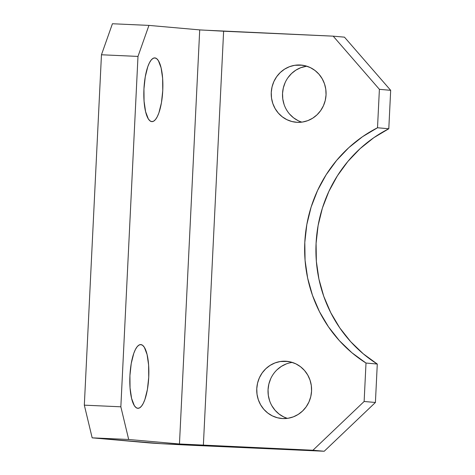 <?xml version="1.0" encoding="UTF-8"?>
<svg xmlns="http://www.w3.org/2000/svg" width="475" height="475" viewBox="0 0 475 475"><rect width="100%" height="100%" fill="white"/><g stroke="black" fill="none" stroke-linecap="round" stroke-linejoin="round"><path stroke-width="0.71" d="M291.478 362.538L292.279 362.419A28.702 27.419 -84.9 0 0 268.132 388.473A28.702 27.419 -84.9 0 0 287.327 418.368L283.67 416.907L279.062 414.046L275.084 410.293L271.89 405.793M285.564 361.226L287.82 361.428L280.197 361.534L274.978 362.936L270.109 365.37L265.786 368.748L262.164 372.94L259.392 377.779L257.569 383.088L256.773 388.657L257.022 394.274L258.317 399.724L260.609 404.795L263.803 409.29L267.781 413.042L272.383 415.91L277.442 417.768L282.762 418.564A28.702 27.419 95.1 0 1 281.633 418.487A28.702 27.419 95.1 0 1 256.803 388.069A28.702 27.419 95.1 0 1 285.564 361.226A28.702 27.419 95.1 0 1 286.698 361.303A28.702 27.419 95.1 0 1 311.523 391.721A28.702 27.419 95.1 0 1 282.762 418.564L288.135 418.255L293.354 416.854L298.217 414.42L302.539 411.041L306.161 406.849L308.934 402.004L310.757 396.702L311.558 391.133L311.303 385.516L310.009 380.065L307.717 374.995L304.522 370.5L300.55 366.747L295.943 363.88L290.884 362.021L285.564 361.226M287.939 77.704L291.555 73.512L295.883 70.134L300.746 67.699L306.773 66.185A28.702 27.419 -84.9 0 0 282.625 92.239A28.702 27.419 -84.9 0 0 301.815 122.134M300.052 64.992L302.308 65.194L294.684 65.301L289.465 66.702L284.596 69.136L280.274 72.515L276.652 76.707L273.879 81.546L272.056 86.854L271.261 92.423L271.51 98.04L272.81 103.491L275.096 108.561L278.291 113.056L282.269 116.808L286.876 119.67L291.935 121.535L297.249 122.33A28.702 27.419 95.1 0 1 296.121 122.253A28.702 27.419 95.1 0 1 271.296 91.835A28.702 27.419 95.1 0 1 300.052 64.992A28.702 27.419 95.1 0 1 301.186 65.069A28.702 27.419 95.1 0 1 326.01 95.487A28.702 27.419 95.1 0 1 297.249 122.33L302.623 122.016L307.842 120.62L312.704 118.186L317.033 114.808L320.649 110.616L323.422 105.771L325.244 100.468L326.046 94.899L325.791 89.282L324.496 83.832L322.204 78.761L319.016 74.26L315.038 70.508L310.43 67.646L305.372 65.787L300.052 64.992M154.909 57.914A31.896 9.429 -87.4 0 1 162.759 90.398A31.896 9.429 -87.4 0 1 151.911 121.63A31.896 9.429 -87.4 0 1 151.792 121.624L153.657 121.173L155.509 119.516L157.278 116.719L158.893 112.884L161.441 102.731L162.753 90.6L162.634 78.351L161.102 67.836L158.389 60.657L156.714 58.692L154.909 57.914L153.045 58.366L151.192 60.022L149.423 62.825L147.802 66.66L145.261 76.813L143.949 88.938L144.067 101.193L145.599 111.702L148.313 118.881L149.987 120.846L151.792 121.624A31.896 9.429 -87.4 0 1 143.937 89.14A31.896 9.429 -87.4 0 1 154.785 57.908A31.896 9.429 -87.4 0 1 154.909 57.914L154.909 57.914M140.885 344.595A31.896 9.429 -87.4 0 1 148.74 377.079A31.896 9.429 -87.4 0 1 137.893 408.31A31.896 9.429 -87.4 0 1 137.774 408.304L139.638 407.853L141.485 406.196L143.254 403.394L144.875 399.558L147.416 389.405L148.728 377.281L148.61 365.026L147.078 354.516L144.364 347.338L142.69 345.372L140.885 344.595L139.021 345.046L137.168 346.702L135.399 349.499L133.784 353.335L131.237 363.488L129.924 375.618L130.049 387.867L131.581 398.383L134.294 405.561L135.969 407.526L137.774 408.304A31.896 9.429 -87.4 0 1 129.918 375.82A31.896 9.429 -87.4 0 1 140.766 344.589A31.896 9.429 -87.4 0 1 140.885 344.595L140.885 344.595M199.714 29.895L223.618 31.219L203.365 445.307L179.461 443.983L128.689 439.488L92.168 437.843L148.58 442.837A38.273 0.469 2.8 0 0 196.383 445.485L324.217 451.25L312.936 450.253L179.461 443.983L199.714 29.895L148.942 25.401L199.714 29.895L179.461 443.983L128.689 439.488L120.846 406.802L137.988 56.418L120.846 406.802L84.324 405.157L101.46 54.773L137.988 56.418L148.942 25.401L112.421 23.75L101.46 54.773L84.324 405.157L92.168 437.843L161.001 443.668L324.217 451.25L375.41 402.479L364.129 401.482L366.005 363.043L377.287 364.046L375.41 402.479L377.287 364.046L363.256 353.798L350.669 341.668L339.767 327.875L330.742 312.657L323.754 296.299L318.927 279.092L316.356 261.345L316.083 243.378L318.108 225.518L322.4 208.08L328.884 191.383L337.44 175.726L347.914 161.393L360.109 148.639L373.825 137.697L388.793 128.761L390.676 90.321L344.47 37.157L333.189 36.159L379.394 89.324L377.512 127.763L362.538 136.699L348.828 147.642L336.627 160.396L326.159 174.729L317.603 190.386L311.119 207.082L306.826 224.521L304.802 242.381L305.075 260.348L307.646 278.095L312.473 295.302L319.461 311.659L328.486 326.871L339.387 340.67L351.969 352.8L366.005 363.043L364.129 401.482L312.936 450.253L203.365 445.307L223.618 31.219L333.189 36.159L201.162 30.008M269.604 400.722L268.304 395.271L268.054 389.66L268.85 384.091L270.673 378.783M277.067 369.746L281.39 366.373L286.259 363.933M298.158 120.674L293.55 117.812L289.572 114.059M284.092 104.488L282.791 99.038L282.542 93.421L283.343 87.857L285.16 82.549M379.394 89.324L390.676 90.321L388.793 128.761L377.512 127.763L379.394 89.324L333.189 36.159L344.47 37.157L390.676 90.321L379.394 89.324M84.324 405.157L92.168 437.843L128.689 439.488L120.846 406.802L84.324 405.157M112.421 23.75L148.942 25.401L137.988 56.418L101.46 54.773L112.421 23.75M364.129 401.482L312.936 450.253L324.217 451.25L375.41 402.479L364.129 401.482M388.793 128.761A133.956 127.953 -84.9 0 0 316.083 243.378A133.956 127.953 -84.9 0 0 377.287 364.046L366.005 363.043A133.956 127.953 95.1 0 1 304.802 242.381A133.956 127.953 95.1 0 1 377.512 127.763L388.793 128.761"/></g></svg>
